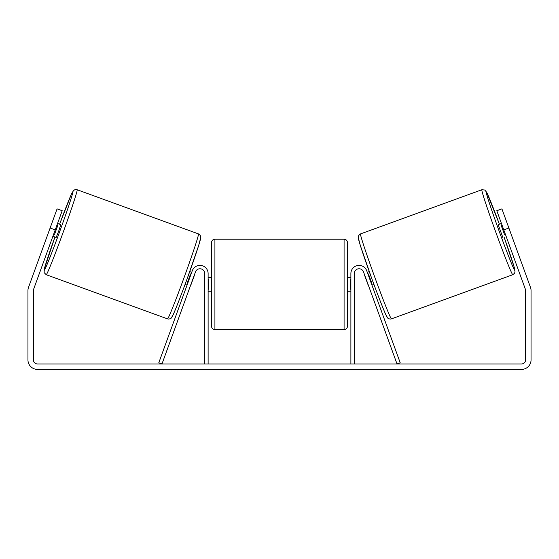 <?xml version="1.0" encoding="UTF-8"?>
<svg xmlns="http://www.w3.org/2000/svg" width="559" height="559" viewBox="0 0 559 559"><rect width="100%" height="100%" fill="white"/><g stroke="black" fill="none" stroke-linecap="round" stroke-linejoin="round"><path stroke-width="0.84" d="M354.287 363.958L354.287 273.533A4.758 4.758 0 0 1 363.518 271.905L397.023 363.958L400.216 362.791L366.711 270.745A8.161 8.161 0 0 0 350.884 273.533L350.884 363.958M512.785 274.714L391.461 318.875A45.209 1.418 -110 0 1 374.663 276.873A45.209 1.418 -110 0 1 360.534 233.907L481.858 189.746A45.209 1.418 70 0 0 495.987 232.712A45.209 1.418 70 0 0 512.785 274.714L514.553 273.26L515.042 271.856L514.301 267.537L504.057 237.016A41.813 1.314 -110 0 1 514.811 270.36A41.813 1.314 -110 0 1 499.278 231.517A41.813 1.314 -110 0 1 486.211 191.779A41.813 1.314 -110 0 1 499.404 224.236L486.784 192.485L484.786 190.011L481.858 189.746M502.834 237.456L498.188 224.676L501.444 223.495M506.706 222.035L511.059 234.004M502.108 225.319L501.262 225.626L504.588 234.752L505.434 234.445M367.284 272.324L369.261 271.604M371.938 285.104L373.908 284.384M364.754 275.314L364.091 273.484M367.948 274.148L368.444 273.966L371.77 283.092L371.274 283.273M368.074 284.44L368.744 286.264M364.615 275.363L367.934 284.489M504.588 234.752L501.262 225.626M55.229 229.882L50.114 228.023L57.095 208.856L62.203 210.715L33.638 289.206A4.081 4.081 0 0 0 33.386 290.603L33.386 359.877A4.081 4.081 0 0 0 37.467 363.958L521.533 363.958A4.081 4.081 0 0 0 525.614 359.877L525.614 290.603A4.081 4.081 0 0 0 525.362 289.206L496.797 210.715L501.905 208.856L508.886 228.023L503.771 229.882M50.114 228.023L28.523 287.347A9.517 9.517 0 0 0 27.95 290.603L27.95 359.877A9.517 9.517 0 0 0 37.467 369.394L521.533 369.394A9.517 9.517 0 0 0 531.05 359.877L531.05 290.603A9.517 9.517 0 0 0 530.477 287.347L508.886 228.023M204.713 363.958L204.713 273.533A4.758 4.758 0 0 0 195.482 271.905L161.977 363.958L158.784 362.791L192.289 270.745A8.161 8.161 0 0 1 208.116 273.533L208.116 363.958M211.512 284.412L211.512 242.599C211.714 240.538 212.846 239.406 214.915 239.203L214.915 329.621C212.846 329.426 211.714 328.287 211.512 326.225L211.512 284.412M344.085 239.203C346.154 239.406 347.286 240.538 347.488 242.599L347.488 326.225C347.286 328.287 346.154 329.426 344.085 329.621L344.085 239.203L214.915 239.203M350.884 289.269L350.207 289.269L350.207 279.556L350.884 279.556M208.116 279.556L208.793 279.556L208.793 289.269L208.116 289.269M198.466 233.907L77.142 189.746A45.209 1.418 110 0 1 63.013 232.712A45.209 1.418 110 0 1 46.215 274.714L167.539 318.875A45.209 1.418 -70 0 0 184.337 276.873A45.209 1.418 -70 0 0 198.466 233.907L200.241 235.367L200.758 237.463L198.69 245.422L187.349 278.228C179.718 299.177 172.759 316.646 171.718 317.428C171.424 318.616 168.818 319.385 167.539 318.875M52.902 236.268L56.166 237.456L58.688 231.14L60.812 224.676L57.556 223.495M56.892 225.319L57.738 225.626L54.412 234.752L53.566 234.445M52.294 222.035L47.941 234.004M194.246 275.314L194.909 273.484M191.716 272.324L189.739 271.604M187.062 285.104L185.092 284.384M190.256 286.264L190.926 284.44M191.052 274.148L190.556 273.966L187.23 283.092L187.726 283.273M194.385 275.363L191.066 284.489M54.412 234.752L57.738 225.626M358.501 238.26A41.813 1.314 70 0 0 371.567 277.998A41.813 1.314 70 0 0 387.101 316.841M46.215 274.714L44.147 272.631L44.203 269.445L54.943 237.016A41.813 1.314 -70 0 0 44.189 270.36A41.813 1.314 -70 0 0 59.722 231.517A41.813 1.314 -70 0 0 72.789 191.779A41.813 1.314 -70 0 0 59.596 224.236L71.363 194.266L73.578 190.479L74.857 189.725L77.142 189.746M200.499 238.26A41.813 1.314 110 0 1 187.433 277.998A41.813 1.314 110 0 1 171.899 316.841M391.461 318.875C390.182 319.385 387.576 318.616 387.282 317.428C386.241 316.646 379.281 299.177 371.651 278.228L360.31 245.422L358.242 237.463L358.759 235.367L360.534 233.907M347.488 277.613L350.884 277.613M350.884 291.211L347.488 291.211M344.085 329.621L214.915 329.621M211.512 277.613L208.116 277.613M211.512 291.211L208.116 291.211"/></g></svg>
